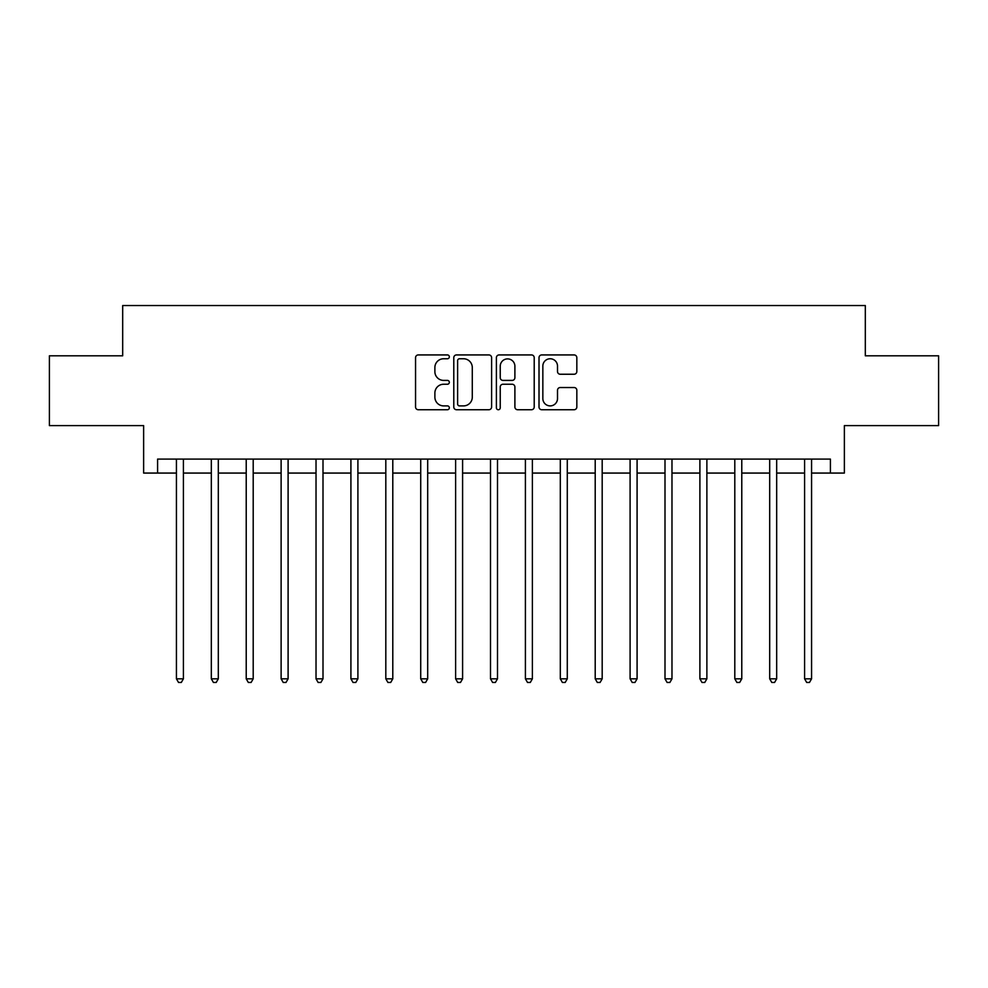 <?xml version="1.0" encoding="UTF-8"?>
<svg xmlns="http://www.w3.org/2000/svg" width="988" height="988" viewBox="0 0 988 988"><rect width="100%" height="100%" fill="white"/><g stroke="black" fill="none" stroke-linecap="round" stroke-linejoin="round"><path stroke-width="1.48" d="M449.33 356.841A1.914 1.914 0 0 0 447.416 354.927L418.295 354.927A2.742 2.742 0 0 0 415.553 357.668L415.553 406.994A2.742 2.742 0 0 0 418.295 409.736L447.416 409.736A1.914 1.914 0 0 0 449.33 407.809A1.914 1.914 0 0 0 447.416 405.895L443.649 405.895A8.768 8.768 0 0 1 434.881 397.127L434.881 393.014A8.768 8.768 0 0 1 443.649 384.246L447.416 384.246A1.914 1.914 0 0 0 449.33 382.331A1.914 1.914 0 0 0 447.416 380.405L443.649 380.405A8.768 8.768 0 0 1 434.881 371.636L434.881 367.524A8.768 8.768 0 0 1 443.649 358.755L447.416 358.755A1.914 1.914 0 0 0 449.33 356.841M574.09 374.242A2.742 2.742 0 0 0 576.831 371.5L576.831 357.668A2.742 2.742 0 0 0 574.09 354.927L541.745 354.927A2.742 2.742 0 0 0 539.016 357.668L539.016 406.994A2.742 2.742 0 0 0 541.745 409.736L574.09 409.736A2.742 2.742 0 0 0 576.831 406.994L576.831 390.272A2.742 2.742 0 0 0 574.09 387.531L560.245 387.531A2.742 2.742 0 0 0 557.504 390.272L557.504 398.559A7.336 7.336 0 0 1 550.18 405.895A7.336 7.336 0 0 1 542.844 398.559L542.844 366.091A7.336 7.336 0 0 1 550.18 358.755A7.336 7.336 0 0 1 557.504 366.091L557.504 371.5A2.742 2.742 0 0 0 560.245 374.242L574.09 374.242M157.586 473.067L157.586 459.099L830.414 459.099L830.414 473.067L844.37 473.067L844.37 425.606L938.6 425.606L938.6 355.804L865.315 355.804L865.315 305.551L122.685 305.551L122.685 355.804L49.4 355.804L49.4 425.606L143.631 425.606L143.631 473.067L176.432 473.067M491.604 357.668A2.742 2.742 0 0 0 488.862 354.927L456.53 354.927A2.742 2.742 0 0 0 453.788 357.668L453.788 406.994A2.742 2.742 0 0 0 456.53 409.736L488.862 409.736A2.742 2.742 0 0 0 491.604 406.994L491.604 357.668M499.138 354.927L531.47 354.927A2.742 2.742 0 0 1 534.212 357.668L534.212 406.994A2.742 2.742 0 0 1 531.47 409.736L517.638 409.736A2.742 2.742 0 0 1 514.896 406.994L514.896 386.987A2.742 2.742 0 0 0 512.154 384.246L502.978 384.246A2.742 2.742 0 0 0 500.237 386.987L500.237 407.809A1.914 1.914 0 0 1 498.31 409.736A1.914 1.914 0 0 1 496.396 407.809L496.396 357.668A2.742 2.742 0 0 1 499.138 354.927M183.41 473.067L211.321 473.067M218.311 473.067L246.222 473.067M253.2 473.067L281.123 473.067M288.101 473.067L316.024 473.067M323.002 473.067L350.913 473.067M357.903 473.067L385.814 473.067M392.792 473.067L420.715 473.067M427.693 473.067L455.616 473.067M462.594 473.067L490.505 473.067M497.495 473.067L525.406 473.067M532.384 473.067L560.307 473.067M567.285 473.067L595.208 473.067M602.186 473.067L630.097 473.067M637.087 473.067L664.998 473.067M671.976 473.067L699.899 473.067M706.877 473.067L734.8 473.067M741.778 473.067L769.689 473.067M776.679 473.067L804.59 473.067M811.568 473.067L830.414 473.067M459.544 358.755A1.914 1.914 0 0 0 457.617 360.682L457.617 403.981A1.914 1.914 0 0 0 459.544 405.895L463.508 405.895A8.768 8.768 0 0 0 472.289 397.127L472.289 367.524A8.768 8.768 0 0 0 463.508 358.755L459.544 358.755M514.896 366.227A7.336 7.336 0 0 0 507.56 358.891A7.336 7.336 0 0 0 500.237 366.227L500.237 377.663A2.742 2.742 0 0 0 502.978 380.405L512.154 380.405A2.742 2.742 0 0 0 514.896 377.663L514.896 366.227M183.756 459.099L183.607 459.457A2.791 2.791 90.1 0 0 183.41 460.494L183.41 678.818L176.432 678.818L176.432 460.494A2.791 2.791 90.1 0 0 176.222 459.457L176.086 459.099M183.41 678.818L181.31 682.449L178.519 682.449L176.432 678.818M218.644 459.099L218.509 459.457A2.791 2.791 0 0 0 218.311 460.494L218.311 678.818L211.321 678.818L211.321 460.494A2.791 2.791 0 0 0 211.123 459.457L210.987 459.099M218.311 678.818L216.211 682.449L213.42 682.449L211.321 678.818M253.546 459.099L253.41 459.457A2.791 2.791 0 0 0 253.2 460.494L253.2 678.818L246.222 678.818L246.222 460.494A2.791 2.791 0 0 0 246.024 459.457L245.876 459.099M253.2 678.818L251.113 682.449L248.321 682.449L246.222 678.818M288.447 459.099L288.298 459.457A2.791 2.791 0 0 0 288.101 460.494L288.101 678.818L281.123 678.818L281.123 460.494A2.791 2.791 0 0 0 280.925 459.457L280.777 459.099M288.101 678.818L286.014 682.449L283.21 682.449L281.123 678.818M323.348 459.099L323.2 459.457A2.791 2.791 0 0 0 323.002 460.494L323.002 678.818L316.024 678.818L316.024 460.494A2.791 2.791 0 0 0 315.814 459.457L315.678 459.099M323.002 678.818L320.902 682.449L318.111 682.449L316.024 678.818M358.236 459.099L358.101 459.457A2.791 2.791 0 0 0 357.903 460.494L357.903 678.818L350.913 678.818L350.913 460.494A2.791 2.791 0 0 0 350.715 459.457L350.579 459.099M357.903 678.818L355.804 682.449L353.012 682.449L350.913 678.818M393.138 459.099L393.002 459.457A2.791 2.791 0 0 0 392.792 460.494L392.792 678.818L385.814 678.818L385.814 460.494A2.791 2.791 0 0 0 385.616 459.457L385.468 459.099M392.792 678.818L390.705 682.449L387.914 682.449L385.814 678.818M428.039 459.099L427.89 459.457A2.791 2.791 0 0 0 427.693 460.494L427.693 678.818L420.715 678.818L420.715 460.494A2.791 2.791 0 0 0 420.518 459.457L420.369 459.099M427.693 678.818L425.606 682.449L422.802 682.449L420.715 678.818M462.94 459.099L462.792 459.457A2.791 2.791 0 0 0 462.594 460.494L462.594 678.818L455.616 678.818L455.616 460.494A2.791 2.791 0 0 0 455.406 459.457L455.27 459.099M462.594 678.818L460.494 682.449L457.703 682.449L455.616 678.818M497.829 459.099L497.693 459.457A2.791 2.791 0 0 0 497.495 460.494L497.495 678.818L490.505 678.818L490.505 460.494A2.791 2.791 0 0 0 490.307 459.457L490.172 459.099M497.495 678.818L495.396 682.449L492.604 682.449L490.505 678.818M532.73 459.099L532.594 459.457A2.791 2.791 0 0 0 532.384 460.494L532.384 678.818L525.406 678.818L525.406 460.494A2.791 2.791 0 0 0 525.208 459.457L525.06 459.099M532.384 678.818L530.297 682.449L527.506 682.449L525.406 678.818M567.631 459.099L567.483 459.457A2.791 2.791 0 0 0 567.285 460.494L567.285 678.818L560.307 678.818L560.307 460.494A2.791 2.791 0 0 0 560.11 459.457L559.961 459.099M567.285 678.818L565.198 682.449L562.394 682.449L560.307 678.818M602.532 459.099L602.384 459.457A2.791 2.791 0 0 0 602.186 460.494L602.186 678.818L595.208 678.818L595.208 460.494A2.791 2.791 0 0 0 594.998 459.457L594.862 459.099M602.186 678.818L600.087 682.449L597.295 682.449L595.208 678.818M637.421 459.099L637.285 459.457A2.791 2.791 0 0 0 637.087 460.494L637.087 678.818L630.097 678.818L630.097 460.494A2.791 2.791 0 0 0 629.899 459.457L629.764 459.099M637.087 678.818L634.988 682.449L632.197 682.449L630.097 678.818M672.322 459.099L672.186 459.457A2.791 2.791 0 0 0 671.976 460.494L671.976 678.818L664.998 678.818L664.998 460.494A2.791 2.791 0 0 0 664.8 459.457L664.652 459.099M671.976 678.818L669.889 682.449L667.098 682.449L664.998 678.818M707.223 459.099L707.075 459.457A2.791 2.791 0 0 0 706.877 460.494L706.877 678.818L699.899 678.818L699.899 460.494A2.791 2.791 0 0 0 699.702 459.457L699.553 459.099M706.877 678.818L704.79 682.449L701.986 682.449L699.899 678.818M742.124 459.099L741.976 459.457A2.791 2.791 0 0 0 741.778 460.494L741.778 678.818L734.8 678.818L734.8 460.494A2.791 2.791 0 0 0 734.59 459.457L734.455 459.099M741.778 678.818L739.679 682.449L736.887 682.449L734.8 678.818M777.013 459.099L776.877 459.457A2.791 2.791 0 0 0 776.679 460.494L776.679 678.818L769.689 678.818L769.689 460.494A2.791 2.791 0 0 0 769.491 459.457L769.356 459.099M776.679 678.818L774.58 682.449L771.789 682.449L769.689 678.818M811.914 459.099L811.778 459.457A2.791 2.791 0 0 0 811.568 460.494L811.568 678.818L804.59 678.818L804.59 460.494A2.791 2.791 0 0 0 804.393 459.457L804.244 459.099M811.568 678.818L809.481 682.449L806.69 682.449L804.59 678.818"/></g></svg>

